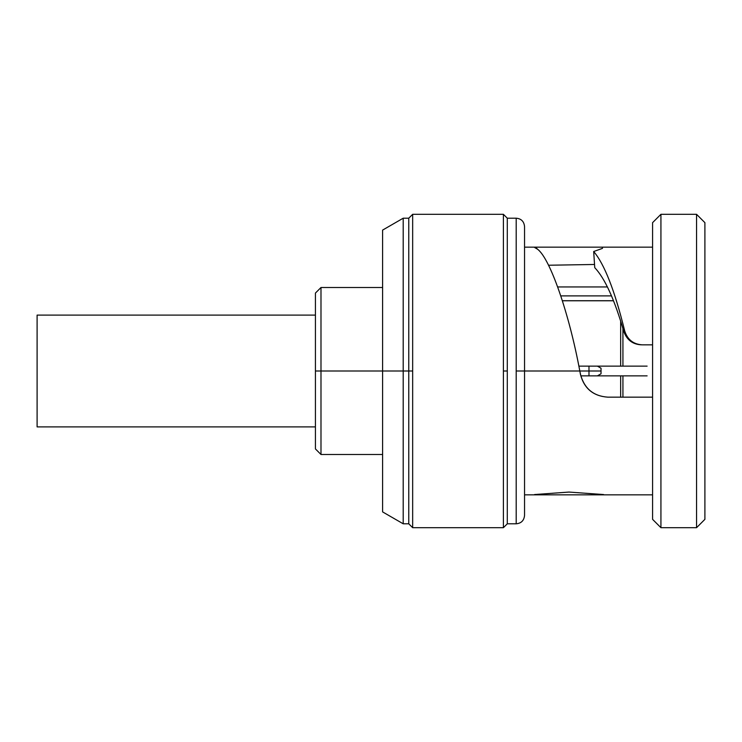 <?xml version="1.0" encoding="UTF-8"?>
<svg xmlns="http://www.w3.org/2000/svg" width="742" height="742" viewBox="0 0 742 742"><rect width="100%" height="100%" fill="white"/><g stroke="black" fill="none" stroke-linecap="round" stroke-linejoin="round"><path stroke-width="1.11" d="M320.989 371L320.989 287.506L320.989 371L382.603 371L320.989 371L320.989 454.494L320.989 371L315.424 371L320.989 371M315.424 426.891L37.1 426.891L37.1 315.109L37.1 426.891L315.424 426.891L315.424 442.779L315.424 293.071L320.989 287.506L382.603 287.506M382.603 454.494L320.989 454.494L315.424 448.929L315.424 371M611.501 295.891L560.767 295.891L611.501 295.891M562.362 300.77L613.504 300.77L562.362 300.77M620.664 321.045L620.664 366.131L578.862 366.131M580.856 375.869L620.664 375.869L620.664 397.165M613.486 300.723L562.353 300.723L613.486 300.723M647.117 366.131L622.928 366.131L622.928 328.493M622.928 397.165L622.928 375.869L647.117 375.869M620.664 366.131L622.928 366.131M622.928 375.869L620.664 375.869M704.9 519.344L704.9 222.656L704.9 519.344L696.553 527.692L696.553 214.308L704.9 222.656L696.553 214.308L660.927 214.308L652.58 222.656L660.927 214.308L660.927 527.692L696.553 527.692L704.9 519.344M503.401 214.308L412.663 214.308L503.401 214.308L503.401 527.692L412.663 527.692L503.401 527.692L503.401 214.308L507.296 218.204L507.296 371L503.401 371L507.296 371L507.296 523.796L507.296 218.204L516.2 218.204L516.2 523.796L507.296 523.796L516.2 523.796L516.2 218.204L507.296 218.204M652.58 519.344L660.927 527.692L652.58 519.344L652.58 222.656L652.58 519.344M660.927 527.692L660.927 214.308L696.553 214.308L696.553 527.692L660.927 527.692M412.663 527.692L412.663 214.308L412.663 527.692L408.768 523.796L408.768 371L412.663 371L408.768 371L408.768 523.796L403.203 523.796L403.203 371L408.768 371L403.203 371L403.203 218.204L403.203 371L382.603 371L382.603 230.094L382.603 371L403.203 371L403.203 523.796L382.603 511.906L382.603 371L382.603 511.906M516.2 218.204C521.227 218.649 524.01 221.431 524.548 226.551L524.548 371L516.2 371L579.808 371L524.548 371L524.548 515.449C524.01 520.569 521.227 523.351 516.2 523.796M593.683 251.519L594.741 267.658C604.86 278.278 614.543 299.555 623.79 331.461C626.842 339.929 632.694 344.381 641.366 344.835C632.694 344.381 626.842 339.929 623.79 331.461C614.543 299.555 604.86 278.278 594.741 267.658L593.683 251.519C604.415 264.087 614.747 290.539 624.69 330.895L623.79 331.461L624.69 330.895C627.482 339.66 633.353 344.307 642.303 344.835L652.58 344.835L642.303 344.835C633.353 344.307 627.482 339.66 624.69 330.895C614.747 290.539 604.415 264.087 593.683 251.519L602.439 248.385L602.523 247.151L535.594 247.151L537.542 249.219C550.091 258.355 569.244 313.783 579.808 371L580.439 374.376C584.13 388.53 593.257 396.126 607.828 397.165L652.58 397.165L607.828 397.165C593.257 396.126 584.13 388.53 580.439 374.376L579.808 371L580.671 375.035C584.594 388.827 593.683 396.2 607.939 397.165C593.683 396.2 584.594 388.827 580.671 375.035L579.808 371L588.981 371L579.808 371C569.244 313.783 550.091 258.355 537.542 249.219L534.565 247.457M652.58 494.849L535.594 494.849M594.518 264.477L548.514 265.237L594.518 264.477M602.587 247.151L535.594 247.151M603.589 494.552L568.975 492.067L534.565 494.543M412.663 214.308L408.768 218.204L408.768 371L408.768 218.204L403.203 218.204L382.603 230.094M37.1 315.109L315.424 315.109L37.1 315.109M588.981 366.131L588.981 375.869L588.981 366.131M597.412 366.131L601.029 368.217L601.029 371L588.981 371L601.029 371L601.029 373.782L597.412 375.869M607.42 286.95L557.65 286.95M503.401 527.692L507.296 523.796M602.495 247.151L652.58 247.151M535.668 247.151L524.548 247.151M535.668 494.849L524.548 494.849"/></g></svg>
